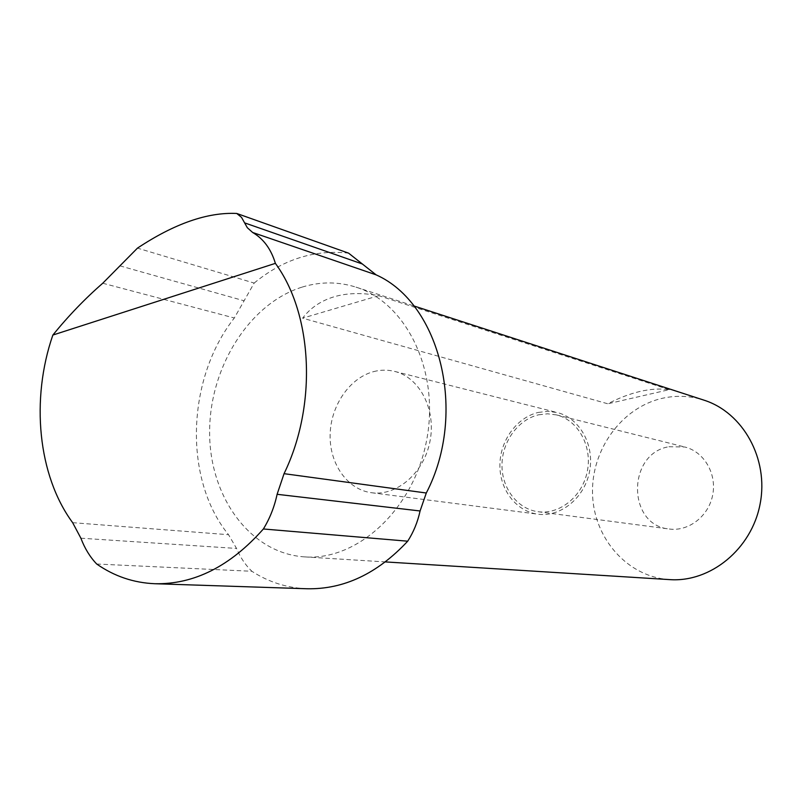 <?xml version="1.0" encoding="UTF-8"?>
<svg xmlns="http://www.w3.org/2000/svg" width="802" height="802" viewBox="0 0 802 802"><rect width="100%" height="100%" fill="white"/><g stroke="black" fill="none" stroke-linecap="round" stroke-linejoin="round"><path stroke-width="0.6" stroke-dasharray="4.01 3.01" d="M96.701 564.017L251.868 571.275C245.432 565.069 240.329 557.46 236.56 548.448L228.55 534.703C183.117 479.145 186.585 378.574 234.324 317.993L254.164 283.066L137.463 248.129M306.945 588.758C286.976 587.946 268.62 582.112 251.868 571.275M254.164 283.066C283.086 259.297 314.564 249.332 348.609 253.161M669.199 389.672L378.745 295.677C362.003 292.54 347.035 292.93 333.843 296.86C320.73 300.9 310.324 307.998 302.605 318.163L607.826 403.787C618.803 398.023 629.56 393.902 640.086 391.436C650.612 389.01 660.317 388.419 669.199 389.672L607.826 403.787M378.745 295.677L302.605 318.163M302.184 287.086C320.289 281.542 338.213 281.562 355.958 287.136C406.484 302.735 440.017 371.346 426.614 440.348C413.732 509.45 357.341 560.949 304.61 556.889C249.913 553.36 209.362 496.578 209.623 432.108C209.442 367.647 249.121 303.557 302.184 287.086M669.69 579.615C627.425 577.009 593.821 538.312 592.548 494.323C590.894 450.343 621.279 407.596 662.312 398.303C676.297 395.175 690.141 395.777 703.855 400.118M668.928 446.724L684.828 447.015C703.895 451.596 716.908 473.501 712.727 494.804C708.788 516.157 688.637 531.746 669.229 529.009C626.984 525.32 627.034 453.421 668.928 446.724M538.643 414.804L547.596 413.802L556.488 414.915C577.851 420.027 592.317 445.722 587.385 470.944C582.703 496.227 559.816 514.804 538.062 511.716C517.41 509.039 501.691 488.228 501.982 464.929C502.112 441.641 518.112 419.516 538.643 414.804M538.353 412.418L547.836 411.356L557.24 412.559C579.605 417.972 594.743 444.909 589.57 471.365C584.668 497.872 560.688 517.36 537.891 514.182C516.167 511.425 499.616 489.591 499.897 465.12C499.997 440.669 516.779 417.391 538.353 412.418M373.632 371.617C380.719 369.762 387.737 369.692 394.684 371.416C419.586 377.401 436.238 409.291 430.042 441C424.158 472.779 396.95 496.308 371.587 492.739C347.416 489.661 329.432 463.887 330.123 434.864C330.614 405.842 349.542 377.953 373.632 371.617M102.746 283.236L234.324 317.993M72.651 522.673L228.55 534.703M80.882 538.192L236.56 548.448M119.909 265.843L244.069 300.78M304.61 556.889L385.411 561.921M355.958 287.136L413.872 305.943M538.062 511.716L669.229 529.009M556.488 414.915L684.828 447.015M371.587 492.739L537.891 514.182M394.684 371.416L557.24 412.559"/><path stroke-width="1.2" d="M236.75 213.462C207.487 212.089 174.395 223.648 137.463 248.129L102.746 283.236C85.062 298.615 68.431 315.888 52.852 335.056C30.616 399.336 37.824 475.456 72.651 522.673L80.882 538.192C84.721 548.388 89.994 556.999 96.701 564.017C114.245 576.267 133.623 582.833 154.856 583.726L306.945 588.758C343.807 589.52 377.391 573.661 407.697 541.2L263.377 528.979C269.793 518.553 274.374 506.984 277.111 494.303L284.048 473.671C317.371 405.301 312.81 314.344 275.377 263.357C271.096 249.111 263.517 238.816 252.65 232.48L247.337 227.738L241.512 217.352L236.75 213.462L348.609 253.161L376.128 274.855C440.218 303.316 467.877 413.04 426.293 493.009L420.078 510.974C417.672 522.042 413.541 532.117 407.697 541.2M263.377 528.979C230.284 566.292 194.114 584.538 154.856 583.726M275.377 263.357L52.852 335.056M413.872 305.943L703.855 400.118C742.863 412.358 768.928 458.694 760.136 503.826C751.735 549.039 710.472 582.563 669.69 579.615L385.411 561.921M244.73 222.916L362.464 264.028M252.65 232.48L376.128 274.855M284.048 473.671L426.293 493.009M277.111 494.303L420.078 510.974"/></g></svg>
